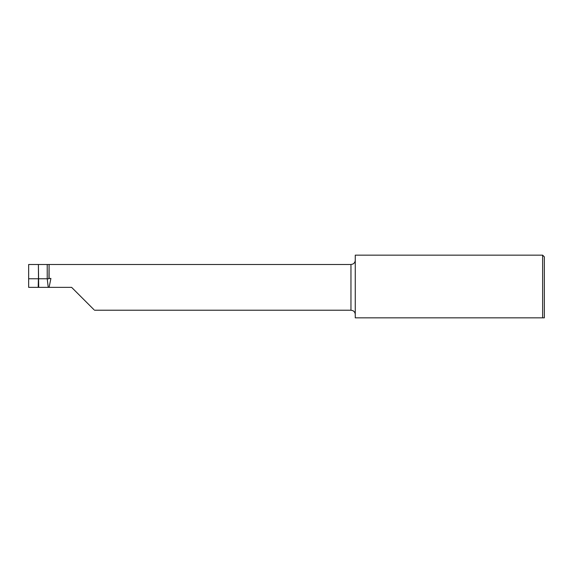 <?xml version="1.0" encoding="UTF-8"?>
<svg xmlns="http://www.w3.org/2000/svg" width="573" height="573" viewBox="0 0 573 573"><rect width="100%" height="100%" fill="white"/><g stroke="black" fill="none" stroke-linecap="round" stroke-linejoin="round"><path stroke-width="0.86" d="M544.35 287.36L544.35 317.843L542.631 317.843L542.631 255.157L544.35 256.876L544.35 287.36M542.631 255.157L355.26 255.157L355.26 317.843L542.631 317.843M28.65 278.764L28.65 287.36L38.706 287.36L38.405 264.497L28.65 264.497L28.65 278.764L38.405 278.764L38.19 287.36M38.405 264.497L38.491 278.764L48.941 278.764L49.092 264.497L49.092 278.428L50.911 278.428L49.092 287.36L71.625 287.36L93.922 309.656L81.473 297.208M48.941 264.497L38.491 264.497M38.706 287.36L49.092 287.36M47.222 264.497L47.222 278.764L48.232 287.36M355.26 314.52C355.188 312.779 354.386 311.49 352.853 310.659L350.963 310.222L350.963 264.497L352.853 264.06C354.386 263.229 355.188 261.94 355.26 260.199M350.963 264.497L49.092 264.497M350.963 310.222L94.488 310.222"/></g></svg>
